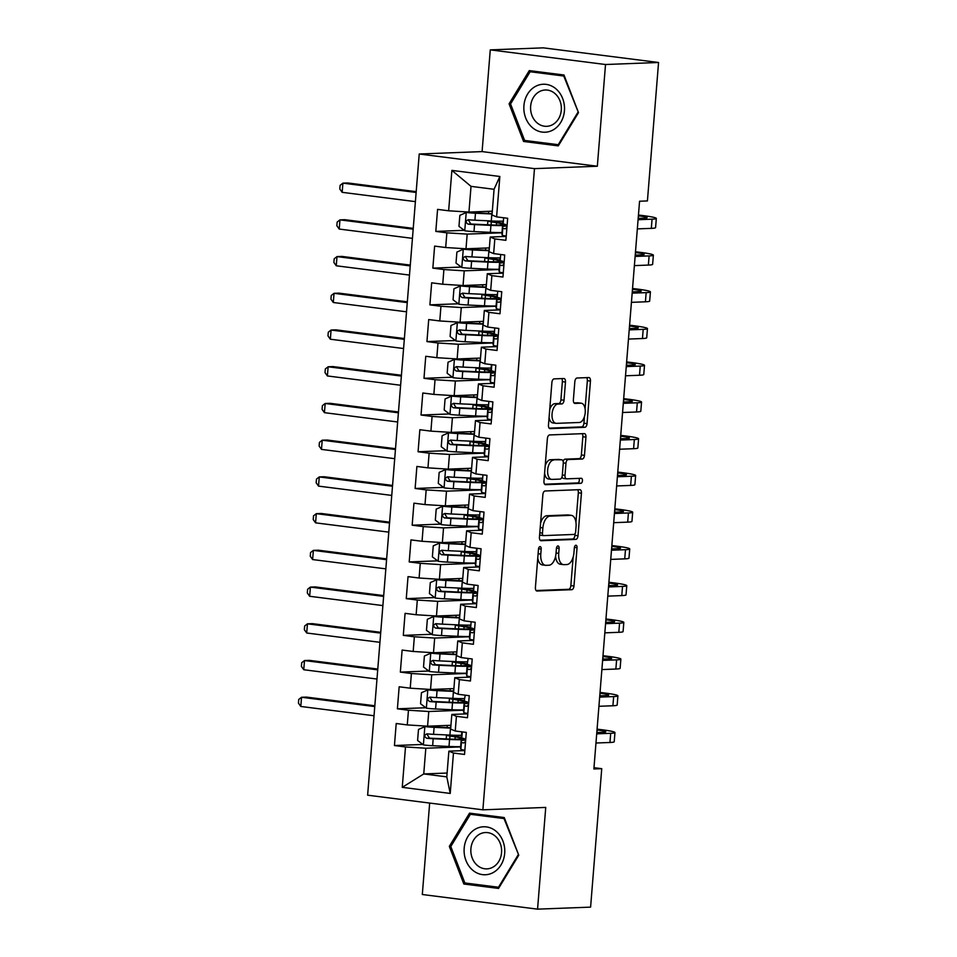 <?xml version="1.0" encoding="UTF-8"?>
<svg xmlns="http://www.w3.org/2000/svg" width="957" height="957" viewBox="0 0 957 957"><rect width="100%" height="100%" fill="white"/><g stroke="black" fill="none" stroke-linecap="round" stroke-linejoin="round"><path stroke-width="1.44" d="M540.035 546.614A2.536 1.34 97.2 0 0 538.48 549.186L535.406 587.49A3.625 1.914 97.2 0 0 536.877 591.007A3.625 1.914 97.2 0 0 537.044 591.019L571.748 589.691A3.625 1.914 97.2 0 0 573.973 586.007L577.047 547.715A2.536 1.34 97.2 0 0 576.018 545.251A2.536 1.34 97.2 0 0 575.899 545.239A2.536 1.34 97.2 0 0 574.356 547.811L573.949 552.775A11.604 6.113 97.2 0 1 566.855 564.546L563.96 564.654A11.604 6.113 97.2 0 1 563.422 564.63A11.604 6.113 97.2 0 1 558.721 553.349L559.115 548.397A2.536 1.34 97.2 0 0 558.087 545.933A2.536 1.34 97.2 0 0 557.967 545.921A2.536 1.34 97.2 0 0 556.412 548.505L556.017 553.457A11.604 6.113 97.2 0 1 548.923 565.228L546.028 565.336A11.604 6.113 97.2 0 1 545.49 565.312A11.604 6.113 97.2 0 1 540.789 554.043L541.183 549.079A2.536 1.34 97.2 0 0 540.155 546.614A2.536 1.34 97.2 0 0 540.035 546.614M565.479 382.046A3.625 1.914 97.2 0 0 564.008 378.517A3.625 1.914 97.2 0 0 563.852 378.505L554.115 378.888A3.625 1.914 97.2 0 0 551.89 382.561L548.469 425.099A3.625 1.914 97.2 0 0 549.94 428.616A3.625 1.914 97.2 0 0 550.108 428.628L584.811 427.3A3.625 1.914 97.2 0 0 587.036 423.628L590.457 381.089A3.625 1.914 97.2 0 0 588.986 377.56A3.625 1.914 97.2 0 0 588.818 377.56L577.059 378.003A3.625 1.914 97.2 0 0 574.834 381.687L573.375 399.894A3.625 1.914 97.2 0 0 574.846 403.411A3.625 1.914 97.2 0 0 575.013 403.423L580.839 403.196A9.702 5.108 97.2 0 1 581.294 403.22A9.702 5.108 97.2 0 1 585.182 413.065A9.702 5.108 97.2 0 1 579.296 422.48L556.448 423.353A9.702 5.108 97.2 0 1 555.993 423.329A9.702 5.108 97.2 0 1 552.093 413.484A9.702 5.108 97.2 0 1 557.991 404.069L561.807 403.926A3.625 1.914 97.2 0 0 564.02 400.241L565.479 382.046L562.369 381.652A3.625 1.914 97.2 0 0 561.687 378.589M605.518 64.514L490.271 49.872L482.089 151.601L597.335 166.243L605.518 64.514L658.56 62.492L647.422 200.934L639.563 201.233L593.878 768.973L601.738 768.674L593.986 767.693M597.335 166.243L534.473 168.635L482.878 809.825L367.632 795.183L419.226 154.005L534.473 168.635M429.669 803.067L422.312 894.508L537.559 909.15L545.741 807.421L482.878 809.825M537.559 909.15L590.601 907.128L601.738 768.674M545.095 490.989A3.625 1.914 97.2 0 0 542.87 494.661L539.449 537.2A3.625 1.914 97.2 0 0 540.92 540.729A3.625 1.914 97.2 0 0 541.088 540.729L575.791 539.401A3.625 1.914 97.2 0 0 578.016 535.729L581.437 493.19A3.625 1.914 97.2 0 0 579.966 489.673A3.625 1.914 97.2 0 0 579.798 489.661L545.095 490.989M543.959 481.144L547.38 438.617A3.625 1.914 97.2 0 1 549.605 434.933L584.308 433.605A3.625 1.914 97.2 0 1 584.476 433.617A3.625 1.914 97.2 0 1 585.947 437.146L584.476 455.341A3.625 1.914 97.2 0 1 582.263 459.025L568.183 459.563A3.625 1.914 97.2 0 0 565.97 463.236L565.001 475.318A3.625 1.914 97.2 0 0 566.472 478.835A3.625 1.914 97.2 0 0 566.64 478.847L581.294 478.285A2.536 1.34 97.2 0 1 581.401 478.285A2.536 1.34 97.2 0 1 582.43 480.869A2.536 1.34 97.2 0 1 580.887 483.333L545.598 484.685A3.625 1.914 97.2 0 1 545.43 484.673A3.625 1.914 97.2 0 1 543.959 481.144M447.098 773.041L423.748 773.938L446.799 776.869L450.221 793.437L453.462 753.039L464.528 754.439L466.298 732.416L455.245 731.004L456.417 716.314L467.483 717.726L469.253 695.691L458.2 694.28L459.372 679.59L470.437 681.001L472.208 658.966L461.154 657.555L462.327 642.865L473.392 644.276L475.162 622.241L464.097 620.842L465.281 606.152L476.347 607.551L478.117 585.517L467.052 584.117L468.236 569.427L479.301 570.827L481.072 548.792L470.007 547.392L471.191 532.702L482.256 534.102L484.027 512.067L472.961 510.667L474.146 495.977L485.211 497.377L486.981 475.342L475.916 473.942L477.1 459.252L488.166 460.664L489.936 438.629L478.871 437.217L480.055 422.527L491.12 423.939L492.891 401.904L481.826 400.493L483.01 385.803L494.075 387.214L495.846 365.179L484.78 363.768L485.965 349.09L497.03 350.489L498.8 328.454L487.735 327.055L488.919 312.365L499.985 313.764L501.755 291.729L490.69 290.33L491.874 275.64L502.939 277.04L504.71 255.005L493.645 253.605L494.829 238.915L505.894 240.315L507.665 218.28L496.599 216.88L492.006 215.002L494.075 189.295L471.023 186.364L468.954 212.071L492.317 211.174M450.221 793.437L402.251 787.348L405.505 746.95L425.817 748.23L460.628 746.903M422.886 744.45L394.44 745.539L405.505 746.95M394.44 745.539L396.21 723.504L407.275 724.916L408.46 710.226L428.772 711.506L463.583 710.178M425.841 707.737L397.394 708.814L408.46 710.226M397.394 708.814L399.165 686.779L410.23 688.191L411.402 673.501L431.727 674.781L466.538 673.453M428.796 671.013L400.349 672.101L411.402 673.501M400.349 672.101L402.119 650.066L413.185 651.466L414.357 636.776L434.681 638.056L469.492 636.728M431.751 634.288L403.304 635.376L414.357 636.776M403.304 635.376L405.074 613.341L416.139 614.741L417.312 600.051L437.636 601.331L472.447 600.003M434.705 597.563L406.258 598.651L417.312 600.051M406.258 598.651L408.029 576.616L419.094 578.016L420.267 563.326L440.591 564.618L475.402 563.278M437.66 560.838L409.213 561.926L420.267 563.326M409.213 561.926L410.984 539.892L422.049 541.291L423.221 526.601L443.546 527.893L478.356 526.565M440.615 524.113L412.168 525.202L423.221 526.601M412.168 525.202L413.938 503.167L425.004 504.578L426.176 489.888L446.5 491.168L481.311 489.84M443.57 487.388L415.123 488.477L426.176 489.888M415.123 488.477L416.893 466.442L427.958 467.853L429.131 453.163L449.455 454.443L484.266 453.116M446.524 450.675L418.077 451.752L429.131 453.163M418.077 451.752L419.848 429.717L430.913 431.128L432.086 416.439L452.41 417.719L487.221 416.391M449.479 413.95L421.032 415.027L432.086 416.439M421.032 415.027L422.803 393.004L433.868 394.404L435.04 379.714L455.365 380.994L490.175 379.666M452.434 377.225L423.987 378.314L435.04 379.714M423.987 378.314L425.757 356.279L436.823 357.679L437.995 342.989L458.319 344.269L493.13 342.941M455.388 340.501L426.942 341.589L437.995 342.989M426.942 341.589L428.712 319.554L439.777 320.954L440.95 306.264L461.274 307.556L496.085 306.216M458.343 303.776L429.896 304.864L440.95 306.264M429.896 304.864L431.667 282.829L442.732 284.229L443.904 269.539L464.229 270.831L499.04 269.503M461.298 267.051L432.851 268.139L443.904 269.539M432.851 268.139L434.622 246.105L445.687 247.516L446.859 232.826L467.183 234.106L501.994 232.778M464.253 230.326L435.806 231.415L446.859 232.826M435.806 231.415L437.576 209.38L448.642 210.791L451.883 170.394L499.853 176.483L496.599 216.88M506.205 236.427L490.235 237.037L489.051 251.727L493.645 253.605M494.829 238.915L490.235 237.037M448.642 210.791L468.954 212.071M451.883 170.394L471.023 186.364M503.25 273.14L487.28 273.75L486.096 288.44L490.69 290.33M491.874 275.64L487.28 273.75M467.183 234.106L465.999 248.796L489.362 247.899M445.687 247.516L465.999 248.796M500.296 309.865L484.326 310.475L483.141 325.165L487.735 327.055M488.919 312.365L484.326 310.475M464.229 270.831L463.044 285.521L486.407 284.624M442.732 284.229L463.044 285.521M497.341 346.59L481.371 347.2L480.187 361.89L484.78 363.768M485.965 349.09L481.371 347.2M461.274 307.556L460.09 322.234L483.452 321.349M439.777 320.954L460.09 322.234M494.386 383.314L478.416 383.924L477.232 398.614L481.826 400.493M483.01 385.803L478.416 383.924M458.319 344.269L457.135 358.959L480.498 358.074M436.823 357.679L457.135 358.959M491.431 420.039L475.462 420.649L474.277 435.339L478.871 437.217M480.055 422.527L475.462 420.649M455.365 380.994L454.18 395.684L477.543 394.798M433.868 394.404L454.18 395.684M488.477 456.764L472.507 457.374L471.322 472.064L475.916 473.942M477.1 459.252L472.507 457.374M452.41 417.719L451.226 432.408L474.588 431.511M430.913 431.128L451.226 432.408M485.522 493.489L469.552 494.099L468.368 508.789L472.961 510.667M474.146 495.977L469.552 494.099M449.455 454.443L448.271 469.133L471.634 468.236M427.958 467.853L448.271 469.133M482.567 530.202L466.597 530.812L465.413 545.502L470.007 547.392M471.191 532.702L466.597 530.812M446.5 491.168L445.316 505.858L468.679 504.961M425.004 504.578L445.316 505.858M479.613 566.927L463.643 567.537L462.458 582.227L467.052 584.117M468.236 569.427L463.643 567.537M443.546 527.893L442.361 542.583L465.724 541.686M422.049 541.291L442.361 542.583M476.658 603.652L460.688 604.262L459.504 618.952L464.097 620.842M465.281 606.152L460.688 604.262M440.591 564.618L439.407 579.308L462.769 578.411M419.094 578.016L439.407 579.308M473.703 640.377L457.733 640.987L456.549 655.677L461.154 657.555M462.327 642.865L457.733 640.987M437.636 601.331L436.452 616.021L459.815 615.136M416.139 614.741L436.452 616.021M470.748 677.101L454.778 677.712L453.594 692.401L458.2 694.28M459.372 679.59L454.778 677.712M434.681 638.056L433.497 652.746L456.86 651.861M413.185 651.466L433.497 652.746M467.794 713.826L451.824 714.436L450.639 729.126L455.245 731.004M456.417 716.314L451.824 714.436M431.727 674.781L430.542 689.471L453.905 688.585M410.23 688.191L430.542 689.471M464.839 750.551L448.869 751.161L446.799 776.869M453.462 753.039L448.869 751.161M428.772 711.506L427.588 726.196L450.95 725.298M407.275 724.916L427.588 726.196M658.56 62.492L543.313 47.85L490.271 49.872M482.089 151.601L419.226 154.005M425.817 748.23L423.748 773.938L402.251 787.348M494.075 189.295L499.853 176.483M469.54 813.139L449.335 846.371L463.834 884.017L498.549 888.431L518.754 855.199L504.243 817.553L469.54 813.139M523.587 141.469L558.29 145.883L578.495 112.651L563.996 75.005L529.281 70.603L509.076 103.835L523.587 141.469L530.716 141.205M537.774 557.979A11.604 6.113 97.2 0 0 542.38 564.917L545.49 565.312M555.598 556.304A11.604 6.113 97.2 0 0 560.312 564.235L563.422 564.63M536.087 590.541L568.637 589.297A3.625 1.914 97.2 0 0 570.851 585.612L573.147 557.141M575.947 522.307L578.327 492.795A3.625 1.914 97.2 0 0 577.633 489.745M540.131 540.25L572.681 539.006A3.625 1.914 97.2 0 0 574.894 535.334L575.025 533.779M542.463 533.133A2.536 1.34 97.2 0 0 543.492 535.597A2.536 1.34 97.2 0 0 543.612 535.609L574.08 534.437A2.536 1.34 97.2 0 0 575.635 531.865L576.054 526.637A11.604 6.113 97.2 0 0 571.341 515.368A11.604 6.113 97.2 0 0 570.815 515.345L549.988 516.134A11.604 6.113 97.2 0 0 542.882 527.905L542.463 533.133L539.808 532.798M539.652 534.616A2.536 1.34 97.2 0 0 540.382 535.202A2.536 1.34 97.2 0 0 540.502 535.202L543.385 535.573M571.341 515.368L568.231 514.962A11.604 6.113 97.2 0 0 567.692 514.938L570.815 515.345M540.585 523.132A11.604 6.113 97.2 0 1 546.878 515.739L567.692 514.938M563.123 461.418A3.625 1.914 97.2 0 1 565.073 459.169L579.152 458.63A3.625 1.914 97.2 0 0 581.366 454.946L582.837 436.751A3.625 1.914 97.2 0 0 582.143 433.688M562.022 476.837A3.625 1.914 97.2 0 0 563.35 478.44A3.625 1.914 97.2 0 0 563.517 478.452L566.305 478.799M544.641 484.206L577.765 482.938A2.536 1.34 97.2 0 0 579.188 481.168A2.536 1.34 97.2 0 0 578.949 478.368M553.577 460.114A9.702 5.108 97.2 0 0 547.691 469.54A9.702 5.108 97.2 0 0 551.579 479.385A9.702 5.108 97.2 0 0 552.033 479.397L560.084 479.098A3.625 1.914 97.2 0 0 562.297 475.414L563.266 463.344A3.625 1.914 97.2 0 0 561.795 459.815A3.625 1.914 97.2 0 0 561.627 459.815L550.466 459.719A9.702 5.108 97.2 0 0 545.179 466.011M544.605 473.093A9.702 5.108 97.2 0 0 548.469 478.99L551.579 479.385M558.852 459.456A3.625 1.914 97.2 0 0 558.685 459.42A3.625 1.914 97.2 0 0 558.517 459.42L561.627 459.815M550.466 459.719L558.517 459.42M549.725 409.524A9.702 5.108 97.2 0 1 554.881 403.675L558.685 403.531A3.625 1.914 97.2 0 0 560.91 399.847L562.369 381.652M549.079 417.467A9.702 5.108 97.2 0 0 552.883 422.934L555.993 423.329M581.294 403.22L578.172 402.825A9.702 5.108 97.2 0 0 577.729 402.801L580.839 403.196M574.056 402.945L577.729 402.801M585.086 408.687L587.347 380.695A3.625 1.914 97.2 0 0 586.653 377.644M549.151 428.15L581.7 426.906A3.625 1.914 97.2 0 0 583.914 423.233L584.452 416.63M450.914 846.311L449.335 846.371M470.964 883.742L463.834 884.017M510.667 103.775L509.076 103.835M450.747 727.715A23.458 1.735 4.6 0 1 448.498 727.619L425.016 726.578L418.484 729.461L417.599 740.479L423.532 744.941A9.785 0.73 4.6 0 0 432.636 745.706L449 746.46A28.267 2.093 4.6 0 0 460.652 746.663M425.016 726.578A9.785 0.73 4.6 0 0 434.107 727.344L450.484 728.098A28.267 2.093 4.6 0 0 450.723 728.11M461.561 735.275A28.267 2.093 -175.4 0 1 449.922 735.084L433.545 734.33A9.785 0.73 -175.4 0 1 427.025 733.84C424.19 735.024 424.071 736.483 426.678 738.254A9.785 0.73 4.6 0 0 433.186 738.732L449.563 739.486A28.267 2.093 4.6 0 0 465.162 739.354M461.681 737.416A28.267 2.093 4.6 0 0 458.762 736.902L453.534 736.053A8.685 0.646 4.6 0 1 451.297 735.431A8.685 0.646 4.6 0 1 452.625 735.203L452.577 735.885M455.03 739.199L455.209 736.854A23.458 1.735 -175.4 0 1 461.274 738.517A23.458 1.735 -175.4 0 1 447.589 739.007L429.502 738.146L427.504 735M455.209 736.854L449.993 736.005A13.482 0.993 -175.4 0 1 446.512 735.048A13.482 0.993 -175.4 0 1 446.644 734.928M374.761 706.577L301.539 697.27L300.797 706.457L374.02 715.752M300.797 706.457L298.44 703.132L298.74 699.459L301.539 697.27L306.443 697.091L374.833 705.776M464.863 750.192A9.785 0.73 -175.4 0 1 460.879 749.295L460.556 747.931A28.267 2.093 -175.4 0 1 460.544 747.884A28.267 2.093 -175.4 0 1 460.556 747.836M465.497 740.144A28.267 2.093 4.6 0 0 461.107 740.897A28.267 2.093 4.6 0 0 461.118 740.957L461.441 742.321A9.785 0.73 4.6 0 0 463.738 742.955C465.939 741.807 466.059 740.347 464.097 738.553A9.785 0.73 -175.4 0 1 461.788 737.919L461.465 736.543A28.267 2.093 -175.4 0 1 461.465 736.495A28.267 2.093 -175.4 0 1 461.477 736.447L461.836 731.842M597.084 729.138L602.073 729.772A27.705 2.058 -175.4 0 1 614.956 732.56L614.215 741.735A27.705 2.058 -175.4 0 1 609.956 742.488L595.972 743.015M614.956 732.56A27.705 2.058 -175.4 0 1 610.698 733.301L596.713 733.84M596.809 732.548L602.91 732.308A18.47 1.364 4.6 0 0 605.745 731.818A18.47 1.364 4.6 0 0 597.156 729.964L597.024 729.94M453.702 690.99A23.458 1.735 4.6 0 1 451.453 690.894L427.97 689.853L421.439 692.736L420.554 703.754L426.487 708.216A9.785 0.73 4.6 0 0 435.591 708.981L451.955 709.735A28.267 2.093 4.6 0 0 463.607 709.938M427.97 689.853A9.785 0.73 4.6 0 0 437.062 690.619L453.439 691.373A28.267 2.093 4.6 0 0 453.678 691.385M464.516 698.55A28.267 2.093 -175.4 0 1 452.876 698.359L436.5 697.605A9.785 0.73 -175.4 0 1 429.98 697.127C427.145 698.299 427.025 699.77 429.633 701.529A9.785 0.73 4.6 0 0 436.141 702.007L452.517 702.761A28.267 2.093 4.6 0 0 468.117 702.629M464.635 700.691A28.267 2.093 4.6 0 0 461.717 700.177L456.489 699.328A8.685 0.646 4.6 0 1 454.252 698.718A8.685 0.646 4.6 0 1 455.58 698.478L455.532 699.16M457.984 702.474L458.164 700.129A23.458 1.735 -175.4 0 1 464.229 701.804A23.458 1.735 -175.4 0 1 450.532 702.282L432.456 701.421L430.459 698.275M458.164 700.129L452.948 699.28A13.482 0.993 -175.4 0 1 449.467 698.323A13.482 0.993 -175.4 0 1 449.599 698.203M377.716 669.852L304.493 660.557L303.752 669.733L376.974 679.039M303.752 669.733L301.395 666.407L301.694 662.734L304.493 660.557L309.398 660.366L377.788 669.051M456.656 654.265A23.458 1.735 4.6 0 1 454.408 654.169L430.925 653.129L424.394 656.012L423.508 667.029L429.442 671.491A9.785 0.73 4.6 0 0 438.545 672.257L454.91 673.022A28.267 2.093 4.6 0 0 466.561 673.214M430.925 653.129A9.785 0.73 4.6 0 0 440.017 653.906L456.393 654.66A28.267 2.093 4.6 0 0 456.633 654.66M467.471 661.825A28.267 2.093 -175.4 0 1 455.831 661.634L439.454 660.88A9.785 0.73 -175.4 0 1 432.935 660.402C430.1 661.574 429.98 663.045 432.588 664.804A9.785 0.73 4.6 0 0 439.096 665.282L455.472 666.036A28.267 2.093 4.6 0 0 471.071 665.905M467.59 663.967A28.267 2.093 4.6 0 0 464.671 663.452L459.444 662.603A8.685 0.646 4.6 0 1 457.207 661.993A8.685 0.646 4.6 0 1 458.535 661.754L458.487 662.435M460.939 665.749L461.118 663.404A23.458 1.735 -175.4 0 1 467.183 665.079A23.458 1.735 -175.4 0 1 453.486 665.558L435.411 664.696L433.413 661.55M461.118 663.404L455.903 662.567A13.482 0.993 -175.4 0 1 452.422 661.61A13.482 0.993 -175.4 0 1 452.553 661.478M380.671 633.127L307.448 623.832L306.707 633.008L379.929 642.314M306.707 633.008L304.35 629.682L304.649 626.01L307.448 623.832L312.353 623.641L380.742 632.326M467.817 713.467A9.785 0.73 -175.4 0 1 463.834 712.57L463.511 711.207A28.267 2.093 -175.4 0 1 463.499 711.159A28.267 2.093 -175.4 0 1 463.511 711.111M464.42 699.818A28.267 2.093 -175.4 0 1 464.42 699.77A28.267 2.093 -175.4 0 1 464.432 699.723L465.234 695.177M600.039 692.413L605.027 693.047A27.705 2.058 -175.4 0 1 617.911 695.835L617.169 705.01A27.705 2.058 -175.4 0 1 612.911 705.764L598.926 706.29M617.911 695.835A27.705 2.058 -175.4 0 1 613.652 696.576L599.668 697.115M468.452 703.419A28.267 2.093 4.6 0 0 464.061 704.185A28.267 2.093 4.6 0 0 464.073 704.232L464.396 705.596A9.785 0.73 4.6 0 0 466.693 706.242L466.908 706.254M467.124 706.218L466.693 706.242C468.894 705.082 469.014 703.622 467.052 701.828A9.785 0.73 -175.4 0 1 464.743 701.194M599.764 695.823L605.865 695.595A18.47 1.364 4.6 0 0 608.7 695.093A18.47 1.364 4.6 0 0 600.111 693.239L599.979 693.215M470.772 676.743A9.785 0.73 -175.4 0 1 466.789 675.845L466.466 674.482A28.267 2.093 -175.4 0 1 466.454 674.434A28.267 2.093 -175.4 0 1 466.466 674.386M467.375 663.093A28.267 2.093 -175.4 0 1 467.375 663.045A28.267 2.093 -175.4 0 1 467.387 662.998L468.188 658.452M602.994 655.689L607.982 656.323A27.705 2.058 -175.4 0 1 620.866 659.11L620.124 668.297A27.705 2.058 -175.4 0 1 615.865 669.039L601.881 669.577M620.866 659.11A27.705 2.058 -175.4 0 1 616.607 659.852L602.623 660.39M471.406 666.694A28.267 2.093 4.6 0 0 467.016 667.46A28.267 2.093 4.6 0 0 467.028 667.508L467.351 668.871A9.785 0.73 4.6 0 0 469.648 669.517L469.863 669.529M470.078 669.493L469.648 669.517C471.849 668.369 471.968 666.897 470.007 665.103A9.785 0.73 -175.4 0 1 467.698 664.469M602.719 659.098L608.819 658.871A18.47 1.364 4.6 0 0 611.655 658.368A18.47 1.364 4.6 0 0 603.066 656.514L602.934 656.502M475.976 828.81A24.009 20.336 -92.2 0 0 465.939 860.475A24.009 20.336 -92.2 0 0 492.891 872.724A24.009 20.336 -92.2 0 0 502.927 841.059A24.009 20.336 -92.2 0 0 475.976 828.81M479.816 834.073A18.183 15.396 -92.2 0 0 471.263 854.745A18.183 15.396 -92.2 0 0 486.922 868.872A18.183 15.396 -92.2 0 0 492.628 867.329A18.183 15.396 -92.2 0 0 501.193 846.658A18.183 15.396 -92.2 0 0 485.534 832.53A18.183 15.396 -92.2 0 0 479.816 834.073M518.06 855.044L498.489 887.247L464.863 882.964L450.807 846.502L470.389 814.299L504.016 818.57L518.682 855.02M499.279 887.211L498.489 887.247M476.73 814.06L470.389 814.299M504.626 818.546L504.016 818.57M535.717 86.274A24.009 20.336 -92.2 0 0 525.68 117.938A24.009 20.336 -92.2 0 0 552.644 130.188A24.009 20.336 -92.2 0 0 562.668 98.523A24.009 20.336 -92.2 0 0 535.717 86.274M539.569 91.537A18.183 15.396 -92.2 0 0 531.003 112.196A18.183 15.396 -92.2 0 0 546.662 126.324A18.183 15.396 -92.2 0 0 552.38 124.781A18.183 15.396 -92.2 0 0 560.934 104.11A18.183 15.396 -92.2 0 0 545.275 89.994A18.183 15.396 -92.2 0 0 539.569 91.537M577.813 112.495L558.23 144.698L524.603 140.428L510.548 103.954L530.13 71.751L563.757 76.022L578.423 112.471M559.032 144.663L558.23 144.698M536.47 71.512L530.13 71.751M564.379 75.998L563.757 76.022M459.611 617.54A23.458 1.735 4.6 0 1 457.362 617.444L433.88 616.416L427.348 619.287L426.463 630.304L432.397 634.766A9.785 0.73 4.6 0 0 441.5 635.544L457.865 636.297A28.267 2.093 4.6 0 0 469.516 636.489M433.88 616.416A9.785 0.73 4.6 0 0 442.971 617.181L459.348 617.935A28.267 2.093 4.6 0 0 459.587 617.947M470.425 625.112A28.267 2.093 -175.4 0 1 458.786 624.909L442.409 624.155A9.785 0.73 -175.4 0 1 435.89 623.677C433.054 624.849 432.935 626.321 435.543 628.079A9.785 0.73 4.6 0 0 442.05 628.558L458.427 629.311A28.267 2.093 4.6 0 0 474.026 629.18M470.545 627.254A28.267 2.093 4.6 0 0 467.626 626.727L462.398 625.878A8.685 0.646 4.6 0 1 460.161 625.268A8.685 0.646 4.6 0 1 461.489 625.029L461.441 625.711M463.894 629.024L464.073 626.691A23.458 1.735 -175.4 0 1 470.138 628.354A23.458 1.735 -175.4 0 1 456.441 628.833L438.366 627.971L436.368 624.825M464.073 626.691L458.858 625.842A13.482 0.993 -175.4 0 1 455.376 624.885A13.482 0.993 -175.4 0 1 455.508 624.754M383.625 596.402L310.403 587.108L309.661 596.283L382.884 605.59M309.661 596.283L307.305 592.957L307.604 589.285L310.403 587.108L315.308 586.916L383.697 595.601M462.566 580.815A23.458 1.735 4.6 0 1 460.317 580.72L436.835 579.691L430.303 582.574L429.418 593.579L435.351 598.053A9.785 0.73 4.6 0 0 444.455 598.819L460.819 599.572A28.267 2.093 4.6 0 0 472.471 599.764M436.835 579.691A9.785 0.73 4.6 0 0 445.926 580.456L462.303 581.21A28.267 2.093 4.6 0 0 462.542 581.222M473.38 588.388A28.267 2.093 -175.4 0 1 461.741 588.184L445.364 587.431A9.785 0.73 -175.4 0 1 438.844 586.952C436.009 588.124 435.89 589.596 438.497 591.354A9.785 0.73 4.6 0 0 445.005 591.833L461.382 592.598A28.267 2.093 4.6 0 0 476.981 592.455M473.5 590.529A28.267 2.093 4.6 0 0 470.581 590.002L465.353 589.165A8.685 0.646 4.6 0 1 463.116 588.543A8.685 0.646 4.6 0 1 464.444 588.304L464.396 588.986M466.849 592.299L467.028 589.967A23.458 1.735 -175.4 0 1 473.093 591.629A23.458 1.735 -175.4 0 1 459.396 592.108L441.321 591.247L439.323 588.1M467.028 589.967L461.812 589.117A13.482 0.993 -175.4 0 1 458.331 588.16A13.482 0.993 -175.4 0 1 458.463 588.041M386.58 559.689L313.358 550.383L312.616 559.558L385.838 568.865M312.616 559.558L310.259 556.232L310.558 552.56L313.358 550.383L318.262 550.191L386.652 558.876M473.727 640.018A9.785 0.73 -175.4 0 1 469.743 639.132L469.42 637.757A28.267 2.093 -175.4 0 1 469.409 637.709A28.267 2.093 -175.4 0 1 469.42 637.661M474.361 629.969A28.267 2.093 4.6 0 0 469.971 630.735A28.267 2.093 4.6 0 0 469.983 630.783L470.306 632.146A9.785 0.73 4.6 0 0 472.602 632.792C474.804 631.644 474.923 630.173 472.961 628.378A9.785 0.73 -175.4 0 1 470.653 627.744L470.33 626.38A28.267 2.093 -175.4 0 1 470.33 626.321A28.267 2.093 -175.4 0 1 470.342 626.273M605.948 618.964L610.937 619.598A27.705 2.058 -175.4 0 1 623.82 622.385L623.079 631.572A27.705 2.058 -175.4 0 1 618.82 632.314L604.836 632.852M623.82 622.385A27.705 2.058 -175.4 0 1 619.562 623.139L605.578 623.665M605.673 622.373L611.774 622.146A18.47 1.364 4.6 0 0 614.609 621.643A18.47 1.364 4.6 0 0 606.02 619.789L605.889 619.777M476.682 603.293A9.785 0.73 -175.4 0 1 472.698 602.408L472.375 601.032A28.267 2.093 -175.4 0 1 472.363 600.984A28.267 2.093 -175.4 0 1 472.375 600.936M477.316 593.244A28.267 2.093 4.6 0 0 472.925 594.01A28.267 2.093 4.6 0 0 472.937 594.058L473.26 595.421A9.785 0.73 4.6 0 0 475.557 596.067C477.758 594.919 477.878 593.448 475.916 591.665A9.785 0.73 -175.4 0 1 473.607 591.019L473.284 589.656A28.267 2.093 -175.4 0 1 473.284 589.608A28.267 2.093 -175.4 0 1 473.296 589.548M608.903 582.251L613.892 582.885A27.705 2.058 -175.4 0 1 626.775 585.66L626.034 594.847A27.705 2.058 -175.4 0 1 621.775 595.589L607.791 596.127M626.775 585.66A27.705 2.058 -175.4 0 1 622.517 586.414L608.532 586.94M608.628 585.648L614.729 585.421A18.47 1.364 4.6 0 0 617.564 584.918A18.47 1.364 4.6 0 0 608.975 583.064L608.843 583.052M465.521 544.09A23.458 1.735 4.6 0 1 463.272 544.007L439.789 542.966L433.258 545.849L432.373 556.866L438.306 561.328A9.785 0.73 4.6 0 0 447.409 562.094L463.774 562.848A28.267 2.093 4.6 0 0 475.426 563.051M439.789 542.966A9.785 0.73 4.6 0 0 448.881 543.732L465.258 544.485A28.267 2.093 4.6 0 0 465.497 544.497M476.335 551.663A28.267 2.093 -175.4 0 1 464.695 551.459L448.319 550.706A9.785 0.73 -175.4 0 1 441.799 550.227C438.964 551.399 438.844 552.871 441.452 554.641A9.785 0.73 4.6 0 0 447.96 555.12L464.336 555.873A28.267 2.093 4.6 0 0 479.935 555.73M476.454 553.804A28.267 2.093 4.6 0 0 473.536 553.29L468.308 552.44A8.685 0.646 4.6 0 1 466.071 551.818A8.685 0.646 4.6 0 1 467.399 551.591L467.351 552.261M469.803 555.586L469.983 553.242A23.458 1.735 -175.4 0 1 476.048 554.904A23.458 1.735 -175.4 0 1 462.351 555.383L444.275 554.534L442.278 551.376M469.983 553.242L464.767 552.392A13.482 0.993 -175.4 0 1 461.286 551.435A13.482 0.993 -175.4 0 1 461.418 551.316M389.535 522.965L316.312 513.658L315.571 522.845L388.793 532.14M315.571 522.845L313.214 519.519L313.513 515.847L316.312 513.658L321.217 513.466L389.607 522.163M479.636 566.58A9.785 0.73 -175.4 0 1 475.653 565.683L475.33 564.319A28.267 2.093 -175.4 0 1 475.318 564.259A28.267 2.093 -175.4 0 1 475.33 564.211M480.27 556.519A28.267 2.093 4.6 0 0 475.88 557.285A28.267 2.093 4.6 0 0 475.892 557.333L476.215 558.709A9.785 0.73 4.6 0 0 478.512 559.343C480.713 558.194 480.833 556.723 478.871 554.94A9.785 0.73 -175.4 0 1 476.562 554.294L476.239 552.931A28.267 2.093 -175.4 0 1 476.239 552.883A28.267 2.093 -175.4 0 1 476.251 552.835M611.858 545.526L616.846 546.16A27.705 2.058 -175.4 0 1 629.73 548.935L628.988 558.122A27.705 2.058 -175.4 0 1 624.73 558.864L610.745 559.402M629.73 548.935A27.705 2.058 -175.4 0 1 625.471 549.689L611.487 550.215M611.583 548.935L617.684 548.696A18.47 1.364 4.6 0 0 620.519 548.205A18.47 1.364 4.6 0 0 611.93 546.339L611.798 546.327M468.475 507.366A23.458 1.735 4.6 0 1 466.226 507.282L442.744 506.241L436.213 509.124L435.327 520.141L441.261 524.603A9.785 0.73 4.6 0 0 450.352 525.369L466.729 526.123A28.267 2.093 4.6 0 0 478.38 526.326M442.744 506.241A9.785 0.73 4.6 0 0 451.836 507.007L468.212 507.76A28.267 2.093 4.6 0 0 468.452 507.772M479.29 514.938A28.267 2.093 -175.4 0 1 467.65 514.734L451.273 513.981A9.785 0.73 -175.4 0 1 444.754 513.502C441.919 514.675 441.799 516.146 444.407 517.916A9.785 0.73 4.6 0 0 450.914 518.395L467.291 519.149A28.267 2.093 4.6 0 0 482.89 519.005M479.409 517.079A28.267 2.093 4.6 0 0 476.49 516.565L471.263 515.715A8.685 0.646 4.6 0 1 469.026 515.093A8.685 0.646 4.6 0 1 470.354 514.866L470.306 515.536M472.758 518.861L472.937 516.517A23.458 1.735 -175.4 0 1 479.002 518.18A23.458 1.735 -175.4 0 1 465.305 518.658L447.23 517.809L445.232 514.663M472.937 516.517L467.722 515.667A13.482 0.993 -175.4 0 1 464.241 514.71A13.482 0.993 -175.4 0 1 464.372 514.591M392.49 486.24L319.267 476.933L318.525 486.12L391.748 495.415M318.525 486.12L316.169 482.795L316.468 479.122L319.267 476.933L324.172 476.753L392.561 485.438M482.591 529.855A9.785 0.73 -175.4 0 1 478.608 528.958L478.285 527.594A28.267 2.093 -175.4 0 1 478.273 527.534A28.267 2.093 -175.4 0 1 478.285 527.486M483.213 519.807A28.267 2.093 4.6 0 0 478.835 520.56A28.267 2.093 4.6 0 0 478.847 520.608L479.17 521.984A9.785 0.73 4.6 0 0 481.467 522.618C483.668 521.469 483.787 519.998 481.826 518.216A9.785 0.73 -175.4 0 1 479.517 517.57L479.194 516.206A28.267 2.093 -175.4 0 1 479.194 516.158A28.267 2.093 -175.4 0 1 479.206 516.11M614.813 508.801L619.801 509.435A27.705 2.058 -175.4 0 1 632.685 512.222L631.943 521.398A27.705 2.058 -175.4 0 1 627.684 522.139L613.7 522.678M632.685 512.222A27.705 2.058 -175.4 0 1 628.426 512.964L614.442 513.502M614.538 512.21L620.638 511.971A18.47 1.364 4.6 0 0 623.474 511.481A18.47 1.364 4.6 0 0 614.884 509.626L614.753 509.603M471.43 470.653A23.458 1.735 4.6 0 1 469.181 470.557L445.699 469.516L439.167 472.399L438.282 483.417L444.215 487.879A9.785 0.73 4.6 0 0 453.307 488.644L469.684 489.398A28.267 2.093 4.6 0 0 481.335 489.601M445.699 469.516A9.785 0.73 4.6 0 0 454.79 470.282L471.167 471.035A28.267 2.093 4.6 0 0 471.406 471.047M482.244 478.213A28.267 2.093 -175.4 0 1 470.605 478.022L454.228 477.268A9.785 0.73 -175.4 0 1 447.709 476.777C444.873 477.962 444.754 479.421 447.362 481.192A9.785 0.73 4.6 0 0 453.869 481.67L470.246 482.424A28.267 2.093 4.6 0 0 485.845 482.292M482.364 480.354A28.267 2.093 4.6 0 0 479.445 479.84L474.217 478.99A8.685 0.646 4.6 0 1 471.98 478.368A8.685 0.646 4.6 0 1 473.308 478.141L473.26 478.811M475.713 482.137L475.892 479.792A23.458 1.735 -175.4 0 1 481.957 481.455A23.458 1.735 -175.4 0 1 468.26 481.945L450.185 481.084L448.187 477.938M475.892 479.792L470.677 478.943A13.482 0.993 -175.4 0 1 467.195 477.986A13.482 0.993 -175.4 0 1 467.327 477.866M395.444 449.515L322.222 440.208L321.48 449.395L394.703 458.69M321.48 449.395L319.124 446.07L319.423 442.397L322.222 440.208L327.127 440.029L395.516 448.713M474.385 433.928A23.458 1.735 4.6 0 1 472.136 433.832L448.654 432.791L442.122 435.674L441.237 446.692L447.17 451.154A9.785 0.73 4.6 0 0 456.262 451.919L472.638 452.673A28.267 2.093 4.6 0 0 484.29 452.876M448.654 432.791A9.785 0.73 4.6 0 0 457.745 433.557L474.122 434.311A28.267 2.093 4.6 0 0 474.361 434.322M485.199 441.488A28.267 2.093 -175.4 0 1 473.559 441.297L457.183 440.543A9.785 0.73 -175.4 0 1 450.663 440.064C447.828 441.237 447.709 442.708 450.316 444.467A9.785 0.73 4.6 0 0 456.824 444.945L473.201 445.699A28.267 2.093 4.6 0 0 488.8 445.567M485.319 443.629A28.267 2.093 4.6 0 0 482.4 443.115L477.172 442.266A8.685 0.646 4.6 0 1 474.935 441.656A8.685 0.646 4.6 0 1 476.263 441.416L476.215 442.098M478.667 445.412L478.847 443.067A23.458 1.735 -175.4 0 1 484.912 444.73A23.458 1.735 -175.4 0 1 471.215 445.22L453.14 444.359L451.142 441.213M478.847 443.067L473.631 442.218A13.482 0.993 -175.4 0 1 470.15 441.261A13.482 0.993 -175.4 0 1 470.282 441.141M398.399 412.79L325.177 403.483L324.435 412.67L397.657 421.977M324.435 412.67L322.078 409.345L322.377 405.672L325.177 403.483L330.081 403.304L398.471 411.988M477.34 397.203A23.458 1.735 4.6 0 1 475.091 397.107L451.608 396.066L445.077 398.949L444.192 409.967L450.125 414.429A9.785 0.73 4.6 0 0 459.216 415.194L475.593 415.948A28.267 2.093 4.6 0 0 487.245 416.151M451.608 396.066A9.785 0.73 4.6 0 0 460.7 396.844L477.076 397.598A28.267 2.093 4.6 0 0 477.316 397.598M488.154 404.763A28.267 2.093 -175.4 0 1 476.514 404.572L460.138 403.818A9.785 0.73 -175.4 0 1 453.618 403.34C450.783 404.512 450.663 405.983 453.271 407.742A9.785 0.73 4.6 0 0 459.779 408.22L476.155 408.974A28.267 2.093 4.6 0 0 491.754 408.842M488.273 406.904A28.267 2.093 4.6 0 0 485.355 406.39L480.127 405.541A8.685 0.646 4.6 0 1 477.89 404.931A8.685 0.646 4.6 0 1 479.218 404.691L479.17 405.373M481.622 408.687L481.802 406.342A23.458 1.735 -175.4 0 1 487.867 408.017A23.458 1.735 -175.4 0 1 474.17 408.495L456.094 407.634L454.097 404.488M481.802 406.342L476.586 405.493A13.482 0.993 -175.4 0 1 473.105 404.536A13.482 0.993 -175.4 0 1 473.237 404.416M401.354 376.065L328.131 366.77L327.39 375.945L400.612 385.252M327.39 375.945L325.033 372.62L325.332 368.947L328.131 366.77L333.036 366.579L401.426 375.264M480.294 360.478A23.458 1.735 4.6 0 1 478.045 360.382L454.563 359.353L448.032 362.225L447.146 373.242L453.08 377.704A9.785 0.73 4.6 0 0 462.171 378.482L478.548 379.235A28.267 2.093 4.6 0 0 490.199 379.427M454.563 359.353A9.785 0.73 4.6 0 0 463.655 360.119L480.031 360.873A28.267 2.093 4.6 0 0 480.27 360.885M491.108 368.05A28.267 2.093 -175.4 0 1 479.469 367.847L463.092 367.093A9.785 0.73 -175.4 0 1 456.573 366.615C453.738 367.787 453.618 369.258 456.226 371.017A9.785 0.73 4.6 0 0 462.733 371.495L479.11 372.249A28.267 2.093 4.6 0 0 494.709 372.117M491.228 370.192A28.267 2.093 4.6 0 0 488.309 369.665L483.082 368.816A8.685 0.646 4.6 0 1 480.845 368.206A8.685 0.646 4.6 0 1 482.172 367.967L482.125 368.648M484.577 371.962L484.756 369.617A23.458 1.735 -175.4 0 1 490.821 371.292A23.458 1.735 -175.4 0 1 477.124 371.771L459.049 370.909L457.051 367.763M484.756 369.617L479.541 368.78A13.482 0.993 -175.4 0 1 476.06 367.823A13.482 0.993 -175.4 0 1 476.191 367.691M404.309 339.34L331.086 330.045L330.344 339.221L403.567 348.527M330.344 339.221L327.988 335.895L328.287 332.223L331.086 330.045L335.991 329.854L404.38 338.539M483.249 323.753A23.458 1.735 4.6 0 1 481 323.657L457.518 322.629L450.986 325.5L450.101 336.517L456.034 340.991A9.785 0.73 4.6 0 0 465.126 341.757L481.503 342.51A28.267 2.093 4.6 0 0 493.154 342.702M457.518 322.629A9.785 0.73 4.6 0 0 466.609 323.394L482.986 324.148A28.267 2.093 4.6 0 0 483.225 324.16M494.063 331.325A28.267 2.093 -175.4 0 1 482.424 331.122L466.047 330.368A9.785 0.73 -175.4 0 1 459.527 329.89C456.692 331.062 456.573 332.534 459.181 334.292A9.785 0.73 4.6 0 0 465.688 334.771L482.065 335.524A28.267 2.093 4.6 0 0 497.664 335.393M494.183 333.467A28.267 2.093 4.6 0 0 491.264 332.94L486.036 332.091A8.685 0.646 4.6 0 1 483.799 331.481A8.685 0.646 4.6 0 1 485.127 331.242L485.079 331.923M487.532 335.237L487.711 332.904A23.458 1.735 -175.4 0 1 493.776 334.567A23.458 1.735 -175.4 0 1 480.079 335.046L462.004 334.184L460.006 331.038M487.711 332.904L482.495 332.055A13.482 0.993 -175.4 0 1 479.014 331.098A13.482 0.993 -175.4 0 1 479.146 330.966M407.263 302.627L334.041 293.32L333.299 302.496L406.522 311.803M333.299 302.496L330.943 299.17L331.242 295.498L334.041 293.32L338.945 293.129L407.335 301.814M486.204 287.028A23.458 1.735 4.6 0 1 483.955 286.944L460.473 285.904L453.941 288.787L453.056 299.804L458.989 304.266A9.785 0.73 4.6 0 0 468.081 305.032L484.457 305.785A28.267 2.093 4.6 0 0 496.109 305.977M460.473 285.904A9.785 0.73 4.6 0 0 469.564 286.669L485.941 287.423A28.267 2.093 4.6 0 0 486.18 287.435M497.018 294.6A28.267 2.093 -175.4 0 1 485.378 294.397L469.002 293.643A9.785 0.73 -175.4 0 1 462.482 293.165C459.647 294.337 459.527 295.809 462.135 297.567A9.785 0.73 4.6 0 0 468.643 298.058L485.02 298.811A28.267 2.093 4.6 0 0 500.619 298.668M497.138 296.742A28.267 2.093 4.6 0 0 494.219 296.215L488.991 295.378A8.685 0.646 4.6 0 1 486.754 294.756A8.685 0.646 4.6 0 1 488.082 294.529L488.034 295.199M490.486 298.524L490.666 296.18A23.458 1.735 -175.4 0 1 496.731 297.842A23.458 1.735 -175.4 0 1 483.034 298.321L464.958 297.46L462.961 294.313M490.666 296.18L485.45 295.33A13.482 0.993 -175.4 0 1 481.969 294.373A13.482 0.993 -175.4 0 1 482.101 294.254M410.218 265.902L336.996 256.596L336.254 265.783L409.476 275.078M336.254 265.783L333.897 262.457L334.196 258.785L336.996 256.596L341.9 256.404L410.29 265.101M489.159 250.303A23.458 1.735 4.6 0 1 486.91 250.22L463.427 249.179L456.896 252.062L456.01 263.079L461.944 267.541A9.785 0.73 4.6 0 0 471.035 268.307L487.412 269.061A28.267 2.093 4.6 0 0 499.064 269.264M463.427 249.179A9.785 0.73 4.6 0 0 472.519 249.944L488.895 250.698A28.267 2.093 4.6 0 0 489.135 250.71M499.973 257.876A28.267 2.093 -175.4 0 1 488.333 257.672L471.957 256.919A9.785 0.73 -175.4 0 1 465.437 256.44C462.602 257.612 462.482 259.084 465.09 260.854A9.785 0.73 4.6 0 0 471.598 261.333L487.974 262.086A28.267 2.093 4.6 0 0 503.573 261.943M500.092 260.017A28.267 2.093 4.6 0 0 497.173 259.503L491.946 258.653A8.685 0.646 4.6 0 1 489.709 258.031A8.685 0.646 4.6 0 1 491.037 257.804L490.989 258.474M493.441 261.799L493.621 259.455A23.458 1.735 -175.4 0 1 499.686 261.117A23.458 1.735 -175.4 0 1 485.989 261.596L467.913 260.747L465.915 257.6M493.621 259.455L488.405 258.605A13.482 0.993 -175.4 0 1 484.924 257.648A13.482 0.993 -175.4 0 1 485.055 257.529M413.173 229.178L339.95 219.871L339.209 229.058L412.431 238.353M339.209 229.058L336.852 225.732L337.151 222.06L339.95 219.871L344.855 219.691L413.245 228.376M485.546 493.13A9.785 0.73 -175.4 0 1 481.562 492.233L481.239 490.869A28.267 2.093 -175.4 0 1 481.227 490.821A28.267 2.093 -175.4 0 1 481.239 490.774M486.168 483.082A28.267 2.093 4.6 0 0 481.79 483.835A28.267 2.093 4.6 0 0 481.802 483.895L482.125 485.259A9.785 0.73 4.6 0 0 484.421 485.893C486.623 484.744 486.742 483.273 484.78 481.491A9.785 0.73 -175.4 0 1 482.472 480.845L482.149 479.481A28.267 2.093 -175.4 0 1 482.149 479.433A28.267 2.093 -175.4 0 1 482.161 479.385M617.767 472.076L622.756 472.71A27.705 2.058 -175.4 0 1 635.639 475.497L634.898 484.673A27.705 2.058 -175.4 0 1 630.639 485.426L616.655 485.953M635.639 475.497A27.705 2.058 -175.4 0 1 631.381 476.239L617.397 476.777M617.492 475.485L623.593 475.246A18.47 1.364 4.6 0 0 626.428 474.756A18.47 1.364 4.6 0 0 617.839 472.902L617.708 472.878M488.501 456.405A9.785 0.73 -175.4 0 1 484.517 455.508L484.194 454.144A28.267 2.093 -175.4 0 1 484.182 454.097A28.267 2.093 -175.4 0 1 484.194 454.049M489.123 446.357A28.267 2.093 4.6 0 0 484.744 447.11A28.267 2.093 4.6 0 0 484.756 447.17L485.079 448.534A9.785 0.73 4.6 0 0 487.376 449.18C489.577 448.02 489.697 446.56 487.735 444.766A9.785 0.73 -175.4 0 1 485.426 444.132L485.103 442.756A28.267 2.093 -175.4 0 1 485.103 442.708A28.267 2.093 -175.4 0 1 485.115 442.66M620.722 435.351L625.711 435.985A27.705 2.058 -175.4 0 1 638.594 438.773L637.852 447.948A27.705 2.058 -175.4 0 1 633.594 448.701L619.61 449.228M638.594 438.773A27.705 2.058 -175.4 0 1 634.335 439.514L620.351 440.053M620.447 438.761L626.548 438.533A18.47 1.364 4.6 0 0 629.383 438.031A18.47 1.364 4.6 0 0 620.794 436.177L620.662 436.153M491.455 419.68A9.785 0.73 -175.4 0 1 487.472 418.783L487.149 417.419A28.267 2.093 -175.4 0 1 487.137 417.372A28.267 2.093 -175.4 0 1 487.149 417.324M492.077 409.632A28.267 2.093 4.6 0 0 487.699 410.397A28.267 2.093 4.6 0 0 487.711 410.445L488.034 411.809A9.785 0.73 4.6 0 0 490.331 412.455C492.532 411.307 492.652 409.835 490.69 408.041A9.785 0.73 -175.4 0 1 488.381 407.407L488.058 406.031A28.267 2.093 -175.4 0 1 488.058 405.983A28.267 2.093 -175.4 0 1 488.07 405.935M623.677 398.626L628.665 399.26A27.705 2.058 -175.4 0 1 641.549 402.048L640.807 411.235A27.705 2.058 -175.4 0 1 636.549 411.977L622.564 412.503M641.549 402.048A27.705 2.058 -175.4 0 1 637.29 402.789L623.294 403.328M623.402 402.036L629.503 401.808A18.47 1.364 4.6 0 0 632.338 401.306A18.47 1.364 4.6 0 0 623.749 399.452L623.617 399.428M494.41 382.956A9.785 0.73 -175.4 0 1 490.427 382.07L490.104 380.695A28.267 2.093 -175.4 0 1 490.092 380.647A28.267 2.093 -175.4 0 1 490.104 380.599M495.032 372.907A28.267 2.093 4.6 0 0 490.654 373.673A28.267 2.093 4.6 0 0 490.666 373.72L490.989 375.084A9.785 0.73 4.6 0 0 493.286 375.73C495.487 374.582 495.606 373.11 493.645 371.316A9.785 0.73 -175.4 0 1 491.336 370.682L491.013 369.318A28.267 2.093 -175.4 0 1 491.013 369.258A28.267 2.093 -175.4 0 1 491.025 369.211M626.632 361.902L631.62 362.536A27.705 2.058 -175.4 0 1 644.504 365.323L643.762 374.51A27.705 2.058 -175.4 0 1 639.503 375.252L625.519 375.79M644.504 365.323A27.705 2.058 -175.4 0 1 640.245 366.064L626.249 366.603M626.357 365.311L632.457 365.084A18.47 1.364 4.6 0 0 635.292 364.581A18.47 1.364 4.6 0 0 626.703 362.727L626.572 362.715M497.365 346.231A9.785 0.73 -175.4 0 1 493.381 345.345L493.058 343.97A28.267 2.093 -175.4 0 1 493.046 343.922A28.267 2.093 -175.4 0 1 493.058 343.874M497.987 336.182A28.267 2.093 4.6 0 0 493.609 336.948A28.267 2.093 4.6 0 0 493.621 336.996L493.944 338.359A9.785 0.73 4.6 0 0 496.24 339.005C498.441 337.857 498.561 336.385 496.599 334.603A9.785 0.73 -175.4 0 1 494.291 333.957L493.968 332.593A28.267 2.093 -175.4 0 1 493.968 332.546A28.267 2.093 -175.4 0 1 493.979 332.486M629.586 325.189L634.575 325.823A27.705 2.058 -175.4 0 1 647.458 328.598L646.717 337.785A27.705 2.058 -175.4 0 1 642.458 338.527L628.474 339.065M647.458 328.598A27.705 2.058 -175.4 0 1 643.2 329.352L629.204 329.878M629.311 328.586L635.412 328.359A18.47 1.364 4.6 0 0 638.247 327.856A18.47 1.364 4.6 0 0 629.658 326.002L629.527 325.99M500.32 309.506A9.785 0.73 -175.4 0 1 496.336 308.621L496.013 307.257A28.267 2.093 -175.4 0 1 496.001 307.197A28.267 2.093 -175.4 0 1 496.013 307.149M500.942 299.457A28.267 2.093 4.6 0 0 496.563 300.223A28.267 2.093 4.6 0 0 496.575 300.271L496.898 301.646A9.785 0.73 4.6 0 0 499.195 302.28C501.396 301.132 501.516 299.661 499.554 297.878A9.785 0.73 -175.4 0 1 497.245 297.232L496.922 295.869A28.267 2.093 -175.4 0 1 496.922 295.821A28.267 2.093 -175.4 0 1 496.934 295.773M632.541 288.464L637.529 289.098A27.705 2.058 -175.4 0 1 650.413 291.873L649.671 301.06A27.705 2.058 -175.4 0 1 645.413 301.802L631.429 302.34M650.413 291.873A27.705 2.058 -175.4 0 1 646.154 292.627L632.158 293.153M632.266 291.873L638.367 291.634A18.47 1.364 4.6 0 0 641.202 291.143A18.47 1.364 4.6 0 0 632.613 289.277L632.481 289.265M503.274 272.793A9.785 0.73 -175.4 0 1 499.291 271.896L498.968 270.532A28.267 2.093 -175.4 0 1 498.956 270.472A28.267 2.093 -175.4 0 1 498.968 270.424M503.896 262.732A28.267 2.093 4.6 0 0 499.518 263.498A28.267 2.093 4.6 0 0 499.53 263.546L499.853 264.922A9.785 0.73 4.6 0 0 502.15 265.556C504.351 264.407 504.471 262.936 502.509 261.153A9.785 0.73 -175.4 0 1 500.2 260.507L499.877 259.144A28.267 2.093 -175.4 0 1 499.877 259.096A28.267 2.093 -175.4 0 1 499.889 259.048M635.496 251.739L640.484 252.373A27.705 2.058 -175.4 0 1 653.368 255.16L652.626 264.335A27.705 2.058 -175.4 0 1 648.368 265.077L634.383 265.615M653.368 255.16A27.705 2.058 -175.4 0 1 649.109 255.902L635.113 256.44M635.221 255.148L641.322 254.909A18.47 1.364 4.6 0 0 644.157 254.418A18.47 1.364 4.6 0 0 635.568 252.552L635.436 252.54M492.113 213.59A23.458 1.735 4.6 0 1 489.864 213.495L466.382 212.454L459.85 215.337L458.965 226.354L464.899 230.816A9.785 0.73 4.6 0 0 473.99 231.582L490.367 232.336A28.267 2.093 4.6 0 0 502.018 232.539M466.382 212.454A9.785 0.73 4.6 0 0 475.473 213.22L491.85 213.973A28.267 2.093 4.6 0 0 492.089 213.985M502.927 221.151A28.267 2.093 -175.4 0 1 491.288 220.959L474.911 220.194A9.785 0.73 -175.4 0 1 468.392 219.715C465.557 220.9 465.437 222.359 468.045 224.129A9.785 0.73 4.6 0 0 474.552 224.608L490.929 225.362A28.267 2.093 4.6 0 0 506.528 225.218M503.047 223.292A28.267 2.093 4.6 0 0 500.128 222.778L494.901 221.928A8.685 0.646 4.6 0 1 492.664 221.306A8.685 0.646 4.6 0 1 493.991 221.079L493.944 221.749M496.396 225.074L496.575 222.73A23.458 1.735 -175.4 0 1 502.64 224.393A23.458 1.735 -175.4 0 1 488.943 224.871L470.868 224.022L468.87 220.876M496.575 222.73L491.36 221.88A13.482 0.993 -175.4 0 1 487.879 220.923A13.482 0.993 -175.4 0 1 488.01 220.804M416.128 192.453L342.905 183.146L342.163 192.333L415.386 201.628M342.163 192.333L339.807 189.007L340.106 185.335L342.905 183.146L347.81 182.966L416.199 191.651M506.229 236.068A9.785 0.73 -175.4 0 1 502.246 235.171L501.923 233.807A28.267 2.093 -175.4 0 1 501.911 233.759A28.267 2.093 -175.4 0 1 501.923 233.699M506.851 226.019A28.267 2.093 4.6 0 0 502.473 226.773A28.267 2.093 4.6 0 0 502.485 226.833L502.808 228.197A9.785 0.73 4.6 0 0 505.105 228.831C507.306 227.682 507.425 226.211 505.463 224.428A9.785 0.73 -175.4 0 1 503.155 223.782L502.832 222.419A28.267 2.093 -175.4 0 1 502.832 222.371A28.267 2.093 -175.4 0 1 502.844 222.323M638.451 215.014L643.439 215.648A27.705 2.058 -175.4 0 1 656.323 218.435L655.581 227.61A27.705 2.058 -175.4 0 1 651.322 228.364L637.338 228.89M656.323 218.435A27.705 2.058 -175.4 0 1 652.064 219.177L638.068 219.715M638.175 218.423L644.276 218.184A18.47 1.364 4.6 0 0 647.111 217.694A18.47 1.364 4.6 0 0 638.522 215.839L638.391 215.815M538.121 553.696L540.789 554.043M556.472 548.062L559.115 548.397M556.053 553.014L558.721 553.349M574.403 547.38L577.047 547.715M570.851 585.612L573.973 586.007M568.637 589.297L571.748 589.691M538.54 548.744L541.183 549.079M578.327 492.795L581.437 493.19M574.894 535.334L578.016 535.729M572.681 539.006L575.791 539.401M546.878 515.739L549.988 516.134M540.226 527.57L542.882 527.905M582.837 436.751L585.947 437.146M581.366 454.946L584.476 455.341M579.152 458.63L582.263 459.025M565.073 459.169L568.183 459.563M563.29 462.901L565.97 463.236M562.333 474.971L565.001 475.318M577.765 482.938L580.887 483.333M560.91 399.847L564.02 400.241M558.685 403.531L561.807 403.926M554.881 403.675L557.991 404.069M587.347 380.695L590.457 381.089M583.914 423.233L587.036 423.628M581.7 426.906L584.811 427.3M424.848 726.65L423.389 744.833M449.563 739.486L449 746.46M449.742 739.091L449.993 736.005M450.663 727.703L450.855 725.31M450.484 728.098L449.922 735.084M433.186 738.732L432.636 745.706M434.107 727.344L433.545 734.33M429.502 738.146L426.678 738.254M461.465 736.543L461.848 731.842M609.956 742.488L610.698 733.301M460.556 747.931L461.118 740.957M461.788 737.919L462.279 731.902M460.879 749.295L461.441 742.321M596.953 732.536L597.156 729.964M427.803 689.925L426.344 708.108M452.517 702.761L451.955 709.735M452.697 702.366L452.948 699.28M453.618 690.978L453.809 688.585M453.439 691.373L452.876 698.359M436.141 702.007L435.591 708.981M437.062 690.619L436.5 697.605M432.456 701.421L429.633 701.529M430.758 653.2L429.298 671.383M455.472 666.036L454.91 673.022M455.652 665.641L455.903 662.567M456.573 654.265L456.764 651.861M456.393 654.66L455.831 661.634M439.096 665.282L438.545 672.257M440.017 653.906L439.454 660.88M435.411 664.696L432.588 664.804M612.911 705.764L613.652 696.576M463.511 711.207L464.073 704.232M463.834 712.57L464.396 705.596M599.907 695.823L600.111 693.239M615.865 669.039L616.607 659.852M466.466 674.482L467.028 667.508M466.789 675.845L467.351 668.871M602.862 659.098L603.066 656.514M433.712 616.487L432.253 634.658M458.427 629.311L457.865 636.297M458.606 628.916L458.858 625.842M459.527 617.54L459.719 615.136M459.348 617.935L458.786 624.909M442.05 628.558L441.5 635.544M442.971 617.181L442.409 624.155M438.366 627.971L435.543 628.079M436.667 579.763L435.208 597.934M461.382 592.598L460.819 599.572M461.561 592.204L461.812 589.117M462.482 580.815L462.674 578.411M462.303 581.21L461.741 588.184M445.005 591.833L444.455 598.819M445.926 580.456L445.364 587.431M441.321 591.247L438.497 591.354M618.82 632.314L619.562 623.139M469.42 637.757L469.983 630.783M470.653 627.744L471.143 621.727M469.743 639.132L470.306 632.146M605.817 622.373L606.02 619.789M621.775 595.589L622.517 586.414M472.375 601.032L472.937 594.058M473.607 591.019L474.098 585.002M472.698 602.408L473.26 595.421M608.772 585.648L608.975 583.064M439.622 543.038L438.162 561.209M464.336 555.873L463.774 562.848M464.516 555.479L464.767 552.392M465.437 544.09L465.628 541.686M465.258 544.485L464.695 551.459M447.96 555.12L447.409 562.094M448.881 543.732L448.319 550.706M444.275 554.534L441.452 554.641M476.61 548.229L476.239 552.883L476.622 548.229M624.73 558.864L625.471 549.689M475.33 564.319L475.892 557.333M476.562 554.294L477.053 548.289M475.653 565.683L476.215 558.709M611.726 548.923L611.93 546.339M442.577 506.313L441.117 524.496M467.291 519.149L466.729 526.123M467.471 518.754L467.722 515.667M468.392 507.366L468.583 504.973M468.212 507.76L467.65 514.734M450.914 518.395L450.352 525.369M451.836 507.007L451.273 513.981M447.23 517.809L444.407 517.916M627.684 522.139L628.426 512.964M478.285 527.594L478.847 520.608M479.517 517.57L480.007 511.564M478.608 528.958L479.17 521.984M614.681 512.198L614.884 509.626M445.531 469.588L444.072 487.771M470.246 482.424L469.684 489.398M470.425 482.029L470.677 478.943M471.346 470.641L471.538 468.248M471.167 471.035L470.605 478.022M453.869 481.67L453.307 488.644M454.79 470.282L454.228 477.268M450.185 481.084L447.362 481.192M448.486 432.863L447.027 451.046M473.201 445.699L472.638 452.673M473.38 445.304L473.631 442.218M474.301 433.916L474.493 431.523M474.122 434.311L473.559 441.297M456.824 444.945L456.262 451.919M457.745 433.557L457.183 440.543M453.14 444.359L450.316 444.467M451.441 396.138L449.981 414.321M476.155 408.974L475.593 415.948M476.335 408.579L476.586 405.493M477.256 397.203L477.447 394.798M477.076 397.598L476.514 404.572M459.779 408.22L459.216 415.194M460.7 396.844L460.138 403.818M456.094 407.634L453.271 407.742M454.396 359.425L452.936 377.596M479.11 372.249L478.548 379.235M479.29 371.854L479.541 368.78M480.211 360.478L480.402 358.074M480.031 360.873L479.469 367.847M462.733 371.495L462.171 378.482M463.655 360.119L463.092 367.093M459.049 370.909L456.226 371.017M457.35 322.7L455.891 340.871M482.065 335.524L481.503 342.51M482.244 335.141L482.495 332.055M483.165 323.753L483.357 321.349M482.986 324.148L482.424 331.122M465.688 334.771L465.126 341.757M466.609 323.394L466.047 330.368M462.004 334.184L459.181 334.292M460.305 285.976L458.846 304.147M485.02 298.811L484.457 305.785M485.199 298.417L485.45 295.33M486.12 287.028L486.312 284.624M485.941 287.423L485.378 294.397M468.643 298.058L468.081 305.032M469.564 286.669L469.002 293.643M464.958 297.46L462.135 297.567M463.26 249.251L461.8 267.434M487.974 262.086L487.412 269.061M488.154 261.692L488.405 258.605M489.075 250.303L489.266 247.899M488.895 250.698L488.333 257.672M471.598 261.333L471.035 268.307M472.519 249.944L471.957 256.919M467.913 260.747L465.09 260.854M630.639 485.426L631.381 476.239M481.239 490.869L481.802 483.895M482.472 480.845L482.962 474.839M481.562 492.233L482.125 485.259M617.636 475.473L617.839 472.902M633.594 448.701L634.335 439.514M484.194 454.144L484.756 447.17M485.426 444.132L485.917 438.115M484.517 455.508L485.079 448.534M620.591 438.761L620.794 436.177M636.549 411.977L637.29 402.789M487.149 417.419L487.711 410.445M488.381 407.407L488.871 401.39M487.472 418.783L488.034 411.809M623.545 402.036L623.749 399.452M491.013 369.318L491.396 364.617M639.503 375.252L640.245 366.064M490.104 380.695L490.666 373.72M491.336 370.682L491.826 364.665M490.427 382.07L490.989 375.084M626.5 365.311L626.703 362.727M642.458 338.527L643.2 329.352M493.058 343.97L493.621 336.996M494.291 333.957L494.781 327.94M493.381 345.345L493.944 338.359M629.455 328.586L629.658 326.002M645.413 301.802L646.154 292.627M496.013 307.257L496.575 300.271M497.245 297.232L497.736 291.215M496.336 308.621L496.898 301.646M632.41 291.861L632.613 289.277M648.368 265.077L649.109 255.902M498.968 270.532L499.53 263.546M500.2 260.507L500.69 254.502M499.291 271.896L499.853 264.922M635.364 255.136L635.568 252.552M466.215 212.526L464.755 230.709M490.929 225.362L490.367 232.336M491.108 224.967L491.36 221.88M492.03 213.578L492.221 211.186M491.85 213.973L491.288 220.959M474.552 224.608L473.99 231.582M475.473 213.22L474.911 220.194M470.868 224.022L468.045 224.129M651.322 228.364L652.064 219.177M501.923 233.807L502.485 226.833M503.155 223.782L503.645 217.777M502.246 235.171L502.808 228.197M638.319 218.411L638.522 215.839M540.382 535.202L543.492 535.597M563.35 478.44L566.472 478.835M558.685 459.42L561.795 459.815M446.512 735.048L446.201 738.936M447.278 725.442L447.11 727.559M461.107 740.897L460.544 747.884M449.467 698.323L449.156 702.211M450.233 688.717L450.065 690.834M452.422 661.61L452.111 665.486M453.187 651.992L453.02 654.109M464.061 704.185L463.499 711.159M467.016 667.46L466.454 674.434M455.376 624.885L455.065 628.773M456.142 615.279L455.975 617.385M458.331 588.16L458.02 592.048M459.097 578.554L458.929 580.66M469.971 630.735L469.409 637.709M472.925 594.01L472.363 600.984M461.286 551.435L460.975 555.323M462.052 541.829L461.884 543.935M475.88 557.285L475.318 564.259M464.241 514.71L463.93 518.598M465.006 505.105L464.839 507.21M478.835 520.56L478.273 527.534M467.195 477.986L466.884 481.873M467.961 468.38L467.794 470.497M470.15 441.261L469.839 445.149M470.916 431.655L470.748 433.772M473.105 404.536L472.794 408.424M473.871 394.93L473.703 397.047M476.06 367.823L475.749 371.711M476.825 358.205L476.658 360.322M479.014 331.098L478.703 334.986M479.78 321.492L479.613 323.598M481.969 294.373L481.658 298.261M482.735 284.767L482.567 286.873M484.924 257.648L484.613 261.536M485.689 248.042L485.522 250.148M481.79 483.835L481.227 490.821M484.744 447.11L484.182 454.097M487.699 410.397L487.137 417.372M491.384 364.617L491.013 369.258M490.654 373.673L490.092 380.647M493.609 336.948L493.046 343.922M496.563 300.223L496.001 307.197M499.518 263.498L498.956 270.472M487.879 220.923L487.568 224.811M488.644 211.318L488.477 213.423M502.473 226.773L501.911 233.759"/></g></svg>
